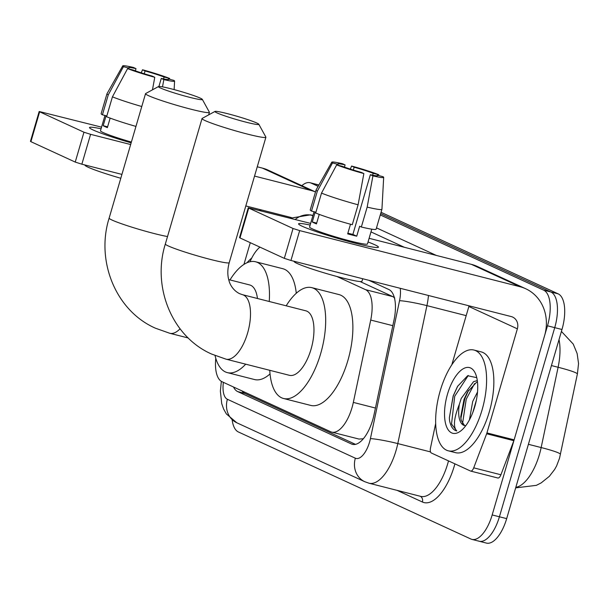 <?xml version="1.0" encoding="UTF-8"?>
<svg xmlns="http://www.w3.org/2000/svg" width="609" height="609" viewBox="0 0 609 609"><rect width="100%" height="100%" fill="white"/><g stroke="black" fill="none" stroke-linecap="round" stroke-linejoin="round"><path stroke-width="0.91" d="M363.489 438.594A31.196 13.626 104.3 0 1 363.01 438.777L363.23 438.876A10.399 4.545 -75.7 0 0 363.246 438.883A31.196 27.976 114.7 0 1 363.23 438.876M394.769 297.984L392.843 296.629L360.064 281.533M215.784 358.32A31.196 13.626 -75.7 0 0 222.019 381.714L330.733 431.766A31.196 13.626 -75.7 0 0 331.768 432.131L359.013 439.074L363.01 438.777M259.929 247.125A31.196 13.626 -75.7 0 0 250.033 261.741M331.768 432.131A31.196 13.626 -75.7 0 0 353.334 402.404L370.721 320.052A31.196 13.626 -75.7 0 0 365.583 289.686L336.944 276.501M515.671 487.87L536.354 485.35L541.211 482.868L549.341 476.329L554.593 469.531L556.603 465.938L559.526 458.227L577.416 373.842L578.55 363.543L577.134 353.532L573.236 344.077L561.414 331.418M381.051 212.297L558.171 293.85L550.917 292.008L380.663 213.614L550.917 292.008A31.196 13.626 104.3 0 1 554.73 327.65L499.418 516.782A31.196 13.626 104.3 0 1 479.176 541.241A31.196 13.626 104.3 0 1 478.141 540.876M301.836 185.661A31.196 13.626 104.3 0 1 310.126 182.738A31.196 13.626 104.3 0 1 311.161 183.103L318.416 184.953A31.196 13.626 104.3 0 0 317.38 184.58A31.196 13.626 104.3 0 1 318.416 184.953L318.857 185.06M558.171 293.85A31.196 13.626 104.3 0 1 561.978 329.492L506.673 518.632A31.196 13.626 104.3 0 1 486.431 543.091L479.176 541.241A31.196 13.626 104.3 0 0 499.418 516.782L554.73 327.65A31.196 13.626 104.3 0 0 550.917 292.008L543.662 290.158A31.196 13.626 104.3 0 1 547.476 325.8L492.171 514.94A31.196 13.626 104.3 0 1 471.922 539.391A31.196 13.626 104.3 0 1 470.894 539.026L238.393 431.971A31.196 13.626 104.3 0 1 232.181 420.012M233.506 387.004A31.196 13.626 -75.7 0 0 237.7 391.602L351.439 443.976A31.196 13.626 -75.7 0 0 352.474 444.342A31.196 13.626 -75.7 0 0 374.048 414.615L394.038 319.908A31.196 13.626 -75.7 0 0 388.9 289.541L368.864 280.315M355.504 444.357L244.955 393.452A31.196 13.626 104.3 0 1 241.979 390.902M311.161 183.103L318.149 186.324M380.282 214.931L543.662 290.158M247.048 262.723A51.993 22.708 104.3 0 1 251.753 258.033M93.169 129.999A41.595 2.999 -163.7 0 1 89.713 128.012A41.595 2.999 -163.7 0 1 101.064 128.788A41.595 2.999 -163.7 0 0 89.508 127.555A41.595 2.999 -163.7 0 0 93.169 129.999A41.595 2.999 -163.7 0 0 131.148 142.856A41.595 2.999 -163.7 0 1 93.169 129.999M315.492 191.949L268.112 170.132A41.595 37.294 114.7 0 0 262.357 168.092L257.257 166.79M315.492 191.972A41.595 37.294 114.7 0 0 310.864 190.427L254.539 176.085M101.543 127.144L39.182 111.5L39.638 111.805L30.907 141.669L30.45 141.364L39.182 111.5M83.966 132.214L90.589 134.33L81.857 164.194L75.234 162.078L83.966 132.214L39.638 111.805M130.653 144.539L90.589 134.33M75.234 162.078L30.907 141.669M81.857 164.194L121.922 174.402M245.808 205.949L291.384 217.558M259.952 209.549A10.399 9.325 -65.3 0 1 259.777 210.219L259.716 210.448M250.284 242.686L243.935 264.413M128.758 68.901L128.994 68.101A20.797 1.5 -163.7 0 1 128.682 67.698A20.797 1.5 -163.7 0 1 136.013 68.65L135.365 70.842M144.249 73.78L145.071 70.956A20.797 1.5 -163.7 0 1 164.103 77.038L163.555 78.911M110.153 118.116L107.374 127.631A30.153 2.177 -163.7 0 1 104.885 126.565A30.153 2.177 -163.7 0 1 103.187 125.705L106.103 115.748L102.426 114.812A34.317 2.474 -163.7 0 1 101.147 113.67L106.971 93.763A34.317 2.474 -163.7 0 1 106.986 93.725L122.706 65.909A27.04 1.949 -163.7 0 1 133.44 67.462L136.013 68.65M131.384 142.064A30.153 2.177 -163.7 0 1 103.142 132.541A30.153 2.177 -163.7 0 1 100.485 130.768L104.961 115.459M120.795 178.262A35.352 2.55 -163.7 0 1 88.13 167.224A35.352 2.55 -163.7 0 1 85.016 165.146L85.054 165.009M135.952 126.421A34.317 2.474 -163.7 0 1 106.605 116.738L112.429 96.831L127.601 68.604L133.173 70.027A20.797 1.5 -163.7 0 0 152.204 76.102L154.777 77.29L152.463 89.835M141.775 106.514A34.317 2.474 -163.7 0 1 112.429 96.831M169.614 79.307L169.675 78.462L164.103 77.038M145.071 70.956L142.506 69.776L141.242 72.836M142.506 69.776A27.04 1.949 -163.7 0 1 169.675 78.462M168.114 79.535L168.282 78.964L173.862 80.38A27.04 1.949 -163.7 0 1 174.593 81.088A27.04 1.949 -163.7 0 1 163.844 79.596L161.271 78.416L158.919 86.463M162.504 86.874L163.844 79.596M154.777 77.29A27.04 1.949 -163.7 0 1 127.601 68.604M168.282 78.964A20.797 1.5 -163.7 0 1 168.602 79.368A20.797 1.5 -163.7 0 1 161.271 78.416M128.994 68.101L123.421 66.678L108.25 94.905L102.426 114.812M108.25 94.905A34.317 2.474 -163.7 0 1 106.971 93.763M123.421 66.678A27.04 1.949 -163.7 0 1 122.706 65.909M107.603 126.824L103.187 125.705M482.031 410.055A51.993 22.708 104.3 0 1 448.293 450.812A51.993 22.708 104.3 0 1 440.216 390.803A51.993 22.708 104.3 0 1 473.954 350.046A51.993 22.708 104.3 0 1 482.031 410.055M473.954 350.046L481.209 351.888A51.993 22.708 104.3 0 1 489.286 411.905A51.993 22.708 104.3 0 1 455.54 452.662L448.293 450.812M447.493 394.152A33.898 14.806 104.3 0 1 475.401 373.484A33.898 14.806 104.3 0 1 474.754 406.705A33.898 14.806 104.3 0 1 460.777 430.921A33.898 14.806 104.3 0 1 446.321 426.072A33.898 14.806 104.3 0 1 447.493 394.152M476.763 377.656L467.651 375.73L457.557 386.388L453.157 395.964L449.358 417.782L449.533 420.393C450.751 426.635 453.165 430.144 456.765 430.936C452.982 427.008 453.857 418.109 459.376 404.239A23.5 10.262 104.3 0 0 464.385 425.516A23.5 10.262 104.3 0 0 465.809 425.645M477.471 381.919L476.413 382.414L467.545 391.907L464.066 399.238L460.747 416.746L461.18 420.408L464.553 425.554M477.304 380.579L473.528 381.683L461.188 398.499L459.376 404.239M476.345 400.242L472.774 412.575M477.525 391.99L472.706 401.438L469.432 419.906M468.275 375.464L454.717 396.261L451.528 424.024L456.765 430.936M475.195 405.152L474.578 407.292M468.511 390.361L464.789 398.826L460.868 418.528M457.785 386.007L453.279 395.896L449.358 417.782M474.563 383.601L466.228 399.192L462.505 423.856M160.433 87.985A22.876 1.652 16.3 0 0 185.638 96.268A22.876 1.652 16.3 0 0 202.31 99.358A22.876 1.652 16.3 0 0 200.323 98.148A22.876 1.652 16.3 0 0 176.679 90.292A22.876 1.652 16.3 0 0 158.507 86.547A22.876 1.652 16.3 0 0 160.433 87.985M202.31 99.358L209.367 112.17A33.274 2.398 -163.7 0 1 209.405 112.36A33.274 2.398 -163.7 0 1 183.987 107.367A33.274 2.398 -163.7 0 1 148.459 95.636A33.274 2.398 -163.7 0 1 145.528 93.679A33.274 2.398 -163.7 0 1 145.658 93.542L158.507 86.547M245.693 364.174A57.193 24.984 104.3 0 1 227.34 372.617A57.193 24.984 104.3 0 1 215.053 355.557M270.038 373.926A57.193 24.984 104.3 0 1 254.539 379.544L227.34 372.617M257.447 298.494A33.274 14.532 -75.7 0 0 249.667 284.943L228.718 279.615M229.981 279.934A57.193 24.984 104.3 0 1 255.574 261.771A57.193 24.984 104.3 0 1 269.239 301.493M255.574 261.771L282.766 268.691A57.193 24.984 104.3 0 1 296.271 293.264M216.926 112.871A22.876 1.652 16.3 0 0 242.131 121.145A22.876 1.652 16.3 0 0 258.802 124.236A22.876 1.652 16.3 0 0 256.815 123.026A22.876 1.652 16.3 0 0 233.171 115.177A22.876 1.652 16.3 0 0 215 111.432A22.876 1.652 16.3 0 0 216.926 112.871M258.802 124.236L265.859 137.055A33.274 2.398 -163.7 0 1 265.897 137.246A33.274 2.398 -163.7 0 1 240.479 132.244A33.274 2.398 -163.7 0 1 204.951 120.513A33.274 2.398 -163.7 0 1 202.021 118.565A33.274 2.398 -163.7 0 1 202.15 118.42L215 111.432M289.45 375.319A33.274 14.532 -75.7 0 0 311.039 349.231A33.274 14.532 -75.7 0 0 305.87 310.826L242.42 294.665A33.274 14.532 -75.7 0 1 243.516 295.06A33.274 14.532 -75.7 0 1 247.589 333.07A33.274 14.532 -75.7 0 1 225.992 359.158L289.45 375.319M286.184 305.809A57.193 24.984 104.3 0 1 311.77 287.646A57.193 24.984 104.3 0 1 320.661 353.662A57.193 24.984 104.3 0 1 283.543 398.492A57.193 24.984 104.3 0 1 269.757 370.302M311.77 287.646L338.969 294.573A57.193 24.984 104.3 0 1 347.853 360.589A57.193 24.984 104.3 0 1 310.742 405.419L283.543 398.492M302.254 226.274A41.595 2.999 -163.7 0 1 298.798 224.287A41.595 2.999 -163.7 0 1 310.148 225.056A41.595 2.999 -163.7 0 0 298.585 223.83A41.595 2.999 -163.7 0 0 302.254 226.274A41.595 2.999 -163.7 0 0 344.192 240.251A41.595 2.999 -163.7 0 0 378.014 247.452A41.595 2.999 -163.7 0 0 374.771 244.742A41.595 2.999 -163.7 0 1 378.433 247.178A41.595 2.999 -163.7 0 1 346.666 240.936A41.595 2.999 -163.7 0 1 302.254 226.274M368.034 241.986A41.595 2.999 -163.7 0 1 374.771 244.742A41.595 2.999 -163.7 0 0 368.034 241.986M486.652 433.768A5.199 2.269 -75.7 0 0 486.934 432.915L514.125 439.843A5.199 2.269 104.3 0 1 513.844 440.695L486.652 433.768L473.718 467.841A5.199 2.269 -75.7 0 1 470.628 471.069A5.199 2.269 -75.7 0 1 470.46 471.008L431.362 453.005A5.199 2.269 -75.7 0 1 430.502 447.942L435.686 423.407M514.125 439.843L544.568 335.757A41.595 37.294 114.7 0 0 525.704 288.742A41.595 37.294 114.7 0 0 519.949 286.702L299.674 230.605L290.942 260.469L511.217 316.566A10.399 9.325 -65.3 0 1 512.656 317.076A10.399 9.325 -65.3 0 1 517.368 328.83L486.934 432.915M513.844 440.695L500.918 474.769A5.199 2.269 104.3 0 1 497.827 477.996A5.199 2.269 104.3 0 1 497.652 477.936M525.704 288.742L477.197 266.407A41.595 37.294 114.7 0 0 471.442 264.367L369.115 238.309M310.628 223.412L248.266 207.776L248.723 208.08L239.992 237.944L239.535 237.639L248.266 207.776M290.942 260.469L284.319 258.353L293.051 228.489L248.723 208.08M293.051 228.489L299.674 230.605M284.319 258.353L239.992 237.944M469.037 305.825A10.399 9.325 -65.3 0 1 468.861 306.494L451.817 364.776M337.843 165.176L338.079 164.369A20.797 1.5 -163.7 0 1 337.759 163.966A20.797 1.5 -163.7 0 1 345.09 164.925L344.45 167.117M353.334 170.056L354.156 167.231A20.797 1.5 -163.7 0 1 373.188 173.314L372.639 175.179M319.238 214.391L316.452 223.899A30.153 2.177 -163.7 0 1 313.97 222.841A30.153 2.177 -163.7 0 1 312.272 221.973L315.18 212.023L311.511 211.087A34.317 2.474 -163.7 0 1 310.232 209.945L316.056 190.038A34.317 2.474 -163.7 0 1 316.071 190L331.783 162.184A27.04 1.949 -163.7 0 1 342.524 163.737L345.09 164.925M371.779 229.174L367.455 243.973A30.153 2.177 -163.7 0 1 344.42 239.444A30.153 2.177 -163.7 0 1 312.227 228.809A30.153 2.177 -163.7 0 1 309.57 227.043L314.046 211.734M350.495 224.226L347.67 233.879A30.153 2.177 -163.7 0 0 356.737 236.185L359.645 226.236L361.343 227.012L367.166 207.106L372.929 175.872L370.356 174.692L352.885 234.419A20.797 1.5 16.3 0 1 347.868 233.194M362.705 278.747L361.967 281.267A35.352 2.55 -163.7 0 1 334.958 275.961A35.352 2.55 -163.7 0 1 297.215 263.491A35.352 2.55 -163.7 0 1 294.101 261.421L294.139 261.284M377.199 175.811L377.367 175.24L382.947 176.656A27.04 1.949 -163.7 0 1 383.678 177.364L381.934 209.26A34.317 2.474 -163.7 0 1 381.927 209.298L376.103 229.212A34.317 2.474 -163.7 0 1 361.343 227.012M352.276 224.706A34.317 2.474 -163.7 0 1 315.69 213.013L321.514 193.099L336.686 164.879L342.258 166.295A20.797 1.5 -163.7 0 0 361.289 172.377L363.862 173.565L358.1 204.799L352.276 224.706M381.927 209.298A34.317 2.474 -163.7 0 1 367.166 207.106M358.1 204.799A34.317 2.474 -163.7 0 1 321.514 193.099M378.699 175.575L378.76 174.73L373.188 173.314M354.156 167.231L351.583 166.044L350.327 169.104M351.583 166.044A27.04 1.949 -163.7 0 1 378.76 174.73M383.678 177.364A27.04 1.949 -163.7 0 1 372.929 175.872M363.862 173.565A27.04 1.949 -163.7 0 1 336.686 164.879M377.367 175.24A20.797 1.5 -163.7 0 1 377.687 175.643A20.797 1.5 -163.7 0 1 370.356 174.692M338.079 164.369L332.506 162.953L317.335 191.18L311.511 211.087M317.335 191.18A34.317 2.474 -163.7 0 1 316.056 190.038M332.506 162.953A27.04 1.949 -163.7 0 1 331.783 162.184M316.688 223.1L312.272 221.973M356.737 236.185L352.885 234.419M243.783 391.732A31.196 27.976 114.7 0 0 243.729 392.714M392.843 296.629L365.583 289.686M392.82 325.678L370.721 320.052M375.433 408.038L353.334 402.404M515.823 487.329A41.595 18.171 -75.7 0 0 539.391 454.588A41.595 18.171 -75.7 0 0 541.157 447.554L558.11 367.265A41.595 18.171 -75.7 0 0 559.024 339.609M577.416 373.842A36.395 3.083 -168.1 0 0 558.11 367.265L551.434 365.56M560.478 454.154A36.395 3.083 -168.1 0 0 541.157 447.554L528.406 444.311M506.673 518.632L492.171 514.94M561.978 329.492L547.476 325.8M244.955 393.452L237.7 391.602M223.389 382.345A20.797 9.082 -75.7 0 0 227.393 399.283L355.351 458.204A20.797 9.082 -75.7 0 0 369.534 442.142A20.797 9.082 -75.7 0 0 370.417 438.625L399.542 300.686A20.797 9.082 -75.7 0 0 400.242 288.308M221.356 381.356L220.367 391.153L221.722 403.63L223.587 408.989L226.365 413.937L236.825 422.791A20.797 18.651 -65.3 0 1 227.393 399.283M428.477 295.494A41.595 18.171 104.3 0 1 426.924 305.634L397.799 443.58A41.595 18.171 104.3 0 1 396.025 450.614A41.595 18.171 104.3 0 1 369.039 483.219L420.705 496.373A41.595 18.171 -75.7 0 0 447.699 463.769A41.595 18.171 -75.7 0 0 448.49 460.891M430.525 451.916L397.799 443.58A20.797 1.758 -168.1 0 0 370.417 438.625M454.9 463.845A46.794 20.44 104.3 0 1 422.402 502.014L397.091 490.359M376.499 227.873L436.356 255.43M312.95 215.464L310.491 214.84A41.595 18.171 104.3 0 1 311.869 215.327L312.919 215.594M399.542 300.686A20.797 1.758 -168.1 0 1 426.924 305.634L466.189 315.637M295.182 219.484A20.797 18.651 -65.3 0 1 311.869 215.327L312.859 215.784M404.376 247.292L370.98 231.907M422.402 502.014A5.199 4.659 114.7 0 0 420.317 496.274M236.825 422.791L364.783 481.711A20.797 18.651 -65.3 0 1 355.351 458.204M353.555 444.517L351.439 443.976M310.864 190.427L262.357 168.092M260.972 210.767L259.777 210.219M188.219 337.972L169.789 333.283L155.455 328.205C115.733 310.826 95.643 260.964 109.14 218.113A33.274 2.398 16.3 0 0 112.071 220.07A33.274 2.398 16.3 0 0 138.471 229.19A33.274 2.398 16.3 0 0 167.521 236.543M169.789 333.283A33.274 14.532 -75.7 0 0 180.058 328.807M225.992 359.158L211.658 354.08C171.936 336.701 151.847 286.839 165.343 243.996A33.274 2.398 16.3 0 0 168.274 245.945A33.274 2.398 16.3 0 0 203.802 257.676A33.274 2.398 16.3 0 0 229.22 262.669L265.897 137.246M519.949 286.702L471.442 264.367M517.368 328.83L468.861 306.494M473.718 467.841L500.918 474.769M318.91 184.976L310.126 182.738M471.922 539.391L479.176 541.241M310.491 214.84L290.249 218.228M364.783 481.711L369.039 483.219M174.593 81.088L174.128 89.599M208.666 114.88L209.405 112.36M109.14 218.113L145.528 93.679M229.22 262.669C227.469 269.148 227.363 275.017 228.9 280.292C229.509 283.2 232.341 290.006 239.489 293.629L242.42 294.665M165.343 243.996L202.021 118.565M470.628 471.069L497.827 477.996"/></g></svg>
